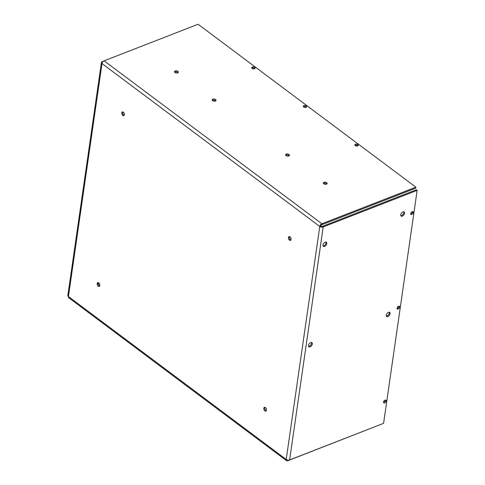 <?xml version="1.0" encoding="UTF-8"?>
<svg xmlns="http://www.w3.org/2000/svg" width="485" height="485" viewBox="0 0 485 485"><rect width="100%" height="100%" fill="white"/><g stroke="black" fill="none" stroke-linecap="round" stroke-linejoin="round"><path stroke-width="0.73" d="M326.848 183.979A1.952 1.085 8.2 0 0 326.532 183.669A1.952 1.085 8.2 0 0 323.434 183.488M326.678 182.663A1.952 1.085 -171.8 0 1 327.145 183.512A1.952 1.085 -171.8 0 1 325.059 184.306A1.952 1.085 -171.8 0 1 323.283 182.954A1.952 1.085 -171.8 0 1 324.611 182.136A1.952 1.085 -171.8 0 1 326.678 182.663M289.151 155.782A1.952 1.085 8.2 0 0 288.836 155.467A1.952 1.085 8.2 0 0 285.738 155.291M288.981 154.466A1.952 1.085 -171.8 0 1 289.448 155.309A1.952 1.085 -171.8 0 1 287.362 156.103A1.952 1.085 -171.8 0 1 285.586 154.757A1.952 1.085 -171.8 0 1 286.914 153.939A1.952 1.085 -171.8 0 1 288.981 154.466M215.74 100.862A1.952 1.085 8.2 0 0 215.425 100.547A1.952 1.085 8.2 0 0 212.321 100.371M215.564 99.54A1.952 1.085 -171.8 0 1 216.037 100.389A1.952 1.085 -171.8 0 1 213.946 101.183A1.952 1.085 -171.8 0 1 212.169 99.831A1.952 1.085 -171.8 0 1 213.497 99.013A1.952 1.085 -171.8 0 1 215.564 99.54M178.043 72.659A1.952 1.085 8.2 0 0 177.728 72.35A1.952 1.085 8.2 0 0 174.63 72.168M177.874 71.344A1.952 1.085 -171.8 0 1 178.341 72.192A1.952 1.085 -171.8 0 1 176.255 72.986A1.952 1.085 -171.8 0 1 174.479 71.634A1.952 1.085 -171.8 0 1 175.8 70.816A1.952 1.085 -171.8 0 1 177.874 71.344M122.863 111.914A2.013 1.194 -111.3 0 0 122.675 112.465A2.013 1.194 -111.3 0 0 124.196 115.333M121.759 112.823A2.013 1.194 68.7 0 1 122.341 111.926A2.013 1.194 68.7 0 1 124.184 113.369A2.013 1.194 68.7 0 1 123.802 115.672A2.013 1.194 68.7 0 1 122.335 114.939A2.013 1.194 68.7 0 1 121.759 112.823M264.925 407.315A2.013 1.194 -111.3 0 0 264.743 407.867A2.013 1.194 -111.3 0 0 266.259 410.734M263.828 408.224A2.013 1.194 68.7 0 1 264.404 407.327A2.013 1.194 68.7 0 1 266.247 408.77A2.013 1.194 68.7 0 1 265.865 411.08A2.013 1.194 68.7 0 1 264.398 410.34A2.013 1.194 68.7 0 1 263.828 408.224M98.261 282.634A2.013 1.194 -111.3 0 0 98.073 283.185A2.013 1.194 -111.3 0 0 99.595 286.053M97.158 283.543A2.013 1.194 68.7 0 1 97.74 282.646A2.013 1.194 68.7 0 1 99.583 284.089A2.013 1.194 68.7 0 1 99.201 286.399A2.013 1.194 68.7 0 1 97.734 285.659A2.013 1.194 68.7 0 1 97.158 283.543M289.527 236.595A2.013 1.194 -111.3 0 0 289.345 237.147A2.013 1.194 -111.3 0 0 290.861 240.014M288.429 237.504A2.013 1.194 68.7 0 1 289.005 236.607A2.013 1.194 68.7 0 1 290.848 238.05A2.013 1.194 68.7 0 1 290.466 240.354A2.013 1.194 68.7 0 1 288.999 239.62A2.013 1.194 68.7 0 1 288.429 237.504M308.569 346.357A2.564 1.491 126.8 0 0 310.812 345.023A2.564 1.491 126.8 0 0 311.461 342.489M310.715 342.61A2.564 1.491 -53.2 0 1 311.946 342.671A2.564 1.491 -53.2 0 1 311.606 345.617A2.564 1.491 -53.2 0 1 308.878 346.775A2.564 1.491 -53.2 0 1 308.739 344.641A2.564 1.491 -53.2 0 1 310.715 342.61M400.804 215.661A2.564 1.491 126.8 0 0 403.053 214.321A2.564 1.491 126.8 0 0 403.702 211.787M402.956 211.909A2.564 1.491 -53.2 0 1 404.187 211.969A2.564 1.491 -53.2 0 1 403.847 214.916A2.564 1.491 -53.2 0 1 401.119 216.074A2.564 1.491 -53.2 0 1 400.974 213.94A2.564 1.491 -53.2 0 1 402.956 211.909M386.333 316.087A2.564 1.491 126.8 0 0 388.582 314.747A2.564 1.491 126.8 0 0 389.231 312.213M388.485 312.334A2.564 1.491 -53.2 0 1 389.716 312.395A2.564 1.491 -53.2 0 1 389.376 315.341A2.564 1.491 -53.2 0 1 386.648 316.499A2.564 1.491 -53.2 0 1 386.503 314.365A2.564 1.491 -53.2 0 1 388.485 312.334M323.04 245.931A2.564 1.491 126.8 0 0 325.283 244.598A2.564 1.491 126.8 0 0 325.932 242.063M325.186 242.185A2.564 1.491 -53.2 0 1 326.417 242.245A2.564 1.491 -53.2 0 1 326.078 245.192A2.564 1.491 -53.2 0 1 323.349 246.35A2.564 1.491 -53.2 0 1 323.21 244.216A2.564 1.491 -53.2 0 1 325.186 242.185M397.076 308.527A1.71 0.994 126.8 0 0 398.361 307.642A1.71 0.994 126.8 0 0 398.846 306.156M398.561 306.235A1.71 0.994 -53.2 0 1 399.379 306.271A1.71 0.994 -53.2 0 1 399.155 308.236A1.71 0.994 -53.2 0 1 397.336 309.006A1.71 0.994 -53.2 0 1 397.239 307.587A1.71 0.994 -53.2 0 1 398.561 306.235M410.704 213.958A1.71 0.994 126.8 0 0 411.989 213.073A1.71 0.994 126.8 0 0 412.474 211.587M412.189 211.66A1.71 0.994 -53.2 0 1 413.008 211.702A1.71 0.994 -53.2 0 1 412.783 213.667A1.71 0.994 -53.2 0 1 410.965 214.437A1.71 0.994 -53.2 0 1 410.868 213.018A1.71 0.994 -53.2 0 1 412.189 211.66M383.538 402.447A1.71 0.994 126.8 0 0 384.829 401.562A1.71 0.994 126.8 0 0 385.314 400.076M385.023 400.155A1.71 0.994 -53.2 0 1 385.848 400.192A1.71 0.994 -53.2 0 1 385.623 402.156A1.71 0.994 -53.2 0 1 383.799 402.926A1.71 0.994 -53.2 0 1 383.708 401.507A1.71 0.994 -53.2 0 1 385.023 400.155M254.728 68.609A1.71 0.946 8.2 0 0 254.51 68.403A1.71 0.946 8.2 0 0 251.873 68.197M254.649 67.403A1.71 0.946 -171.8 0 1 255.061 68.142A1.71 0.946 -171.8 0 1 253.237 68.84A1.71 0.946 -171.8 0 1 251.679 67.657A1.71 0.946 -171.8 0 1 252.843 66.942A1.71 0.946 -171.8 0 1 254.649 67.403M306.314 107.197A1.71 0.946 8.2 0 0 306.096 106.997A1.71 0.946 8.2 0 0 303.458 106.791M306.241 105.991A1.71 0.946 -171.8 0 1 306.647 106.736A1.71 0.946 -171.8 0 1 304.822 107.427A1.71 0.946 -171.8 0 1 303.27 106.251A1.71 0.946 -171.8 0 1 304.428 105.53A1.71 0.946 -171.8 0 1 306.241 105.991M357.9 145.791A1.71 0.946 8.2 0 0 357.681 145.591A1.71 0.946 8.2 0 0 355.044 145.379M357.827 144.585A1.71 0.946 -171.8 0 1 358.233 145.33A1.71 0.946 -171.8 0 1 356.408 146.021A1.71 0.946 -171.8 0 1 354.856 144.839A1.71 0.946 -171.8 0 1 356.014 144.124A1.71 0.946 -171.8 0 1 357.827 144.585M320.694 226.113A1.219 0.679 8.2 0 0 322.404 226.349L323.198 226.944L322.404 226.349L416.366 189.768L417.155 190.362L323.198 226.944A2.437 1.352 -171.8 0 1 319.779 226.465A2.437 1.425 -53.2 0 1 321.894 223.749L415.857 187.168L415.712 188.174L321.755 224.749L321.894 223.749L321.755 224.749A1.219 0.709 -53.2 0 0 320.694 226.113L319.779 226.465L102.002 63.553A2.437 1.352 -171.8 0 1 101.413 62.492A2.437 1.352 -171.8 0 1 102.244 61.65L103.547 61.14M381.719 424.072L287.744 460.75L287.841 460.083L287.744 460.75A2.437 1.425 -53.2 0 1 286.574 460.695A2.437 1.425 -53.2 0 1 286.205 459.453A2.437 1.352 8.2 0 0 289.624 459.932L383.587 423.35L417.155 190.362M415.857 187.168L198.08 24.25L104.123 60.831A2.437 1.425 126.8 0 0 102.002 63.553L68.427 296.535A2.437 1.425 126.8 0 0 68.797 297.778L286.574 460.695M99.801 285.271L98.91 285.616M101.413 62.492L67.845 295.474A2.437 1.352 8.2 0 0 68.427 296.535L286.205 459.453L319.779 226.465M99.34 283.598L98.115 284.077M104.123 60.831L321.894 223.749M323.198 226.944L289.624 459.932"/></g></svg>
